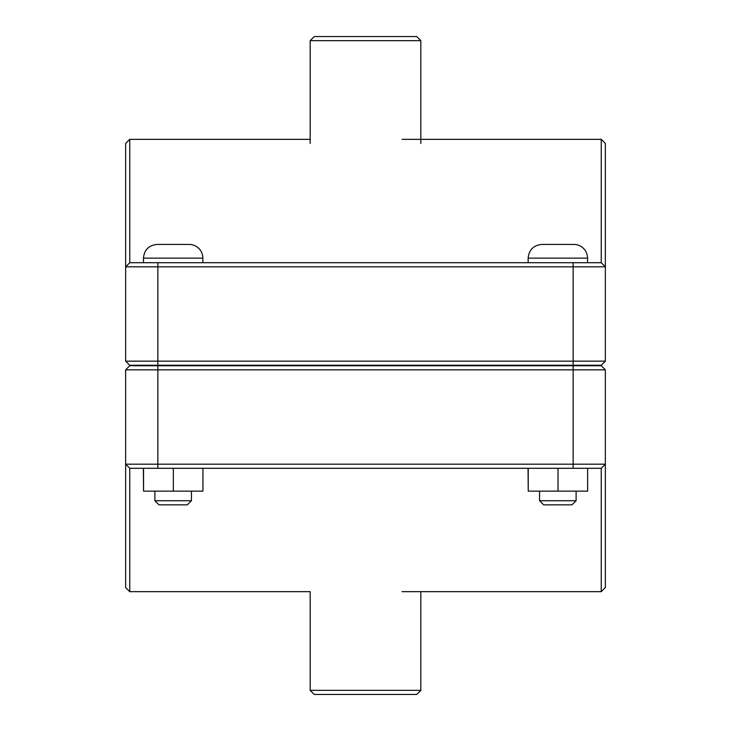<?xml version="1.0" encoding="UTF-8"?>
<svg xmlns="http://www.w3.org/2000/svg" width="731" height="731" viewBox="0 0 731 731"><rect width="100%" height="100%" fill="white"/><g stroke="black" fill="none" stroke-linecap="round" stroke-linejoin="round"><path stroke-width="1.1" d="M576.119 500.735L572.007 504.847L543.681 504.847L539.569 500.735L576.119 500.735L576.119 491.141M587.633 468.297L587.633 491.141L558.027 491.141L558.027 468.297M528.239 468.297L528.239 491.141L558.027 491.141M528.056 468.297L528.239 491.141M557.844 244.428L573.835 244.428A13.706 13.706 0 0 1 587.541 258.134L528.147 258.134C528.961 249.81 533.529 245.241 541.854 244.428L557.844 244.428M191.431 500.735L187.319 504.847L158.992 504.847L154.881 500.735L191.431 500.735L191.431 491.141M202.944 468.297L202.944 491.141L173.338 491.141L173.338 468.297M143.55 468.297L143.55 491.141L173.338 491.141M143.367 468.297L143.55 491.141M173.156 244.428L189.146 244.428A13.706 13.706 0 0 1 202.852 258.134L143.459 258.134C144.272 249.81 148.841 245.241 157.165 244.428L173.156 244.428M157.85 365.272L129.752 365.272L125.641 361.16L157.85 361.16L157.85 266.815L605.359 266.815L605.359 143.459L601.247 139.347L601.247 262.703L605.359 266.815L605.359 361.16L157.85 361.16L157.85 365.272L601.247 365.272L605.359 361.16M601.247 262.703L129.752 262.703L129.752 139.347L125.641 143.459L125.641 361.16M129.752 262.703L125.641 266.815L157.85 266.815L157.85 262.703M573.15 365.728L601.247 365.728L605.359 369.84L573.15 369.84L573.15 464.185L125.641 464.185L125.641 587.541L129.752 591.653L129.752 468.297L125.641 464.185L125.641 369.84L573.15 369.84L573.15 365.728L129.752 365.728L125.641 369.84M129.752 468.297L601.247 468.297L601.247 591.653L605.359 587.541L605.359 369.84M601.247 468.297L605.359 464.185L573.15 464.185L573.15 468.297M310.172 690.338L314.284 694.45L416.716 694.45L420.828 690.338L310.172 690.338L310.172 591.653L129.752 591.653M420.828 40.662L416.716 36.55L314.284 36.55L310.172 40.662L420.828 40.662L420.828 143.459M573.15 365.272L573.15 262.703M157.85 365.728L157.85 468.297M587.541 365.728L587.541 365.272M528.147 365.728L528.147 365.272M587.541 262.703L587.541 258.134M528.147 262.703L528.147 258.134M539.569 500.735L539.569 491.141M202.852 365.728L202.852 365.272M143.459 365.728L143.459 365.272M202.852 262.703L202.852 258.134M143.459 262.703L143.459 258.134M154.881 500.735L154.881 491.141M129.752 139.347L310.172 139.347M402.05 139.347L601.247 139.347M402.05 591.653L601.247 591.653M420.828 591.653L420.828 690.338M310.172 40.662L310.172 143.459"/></g></svg>
